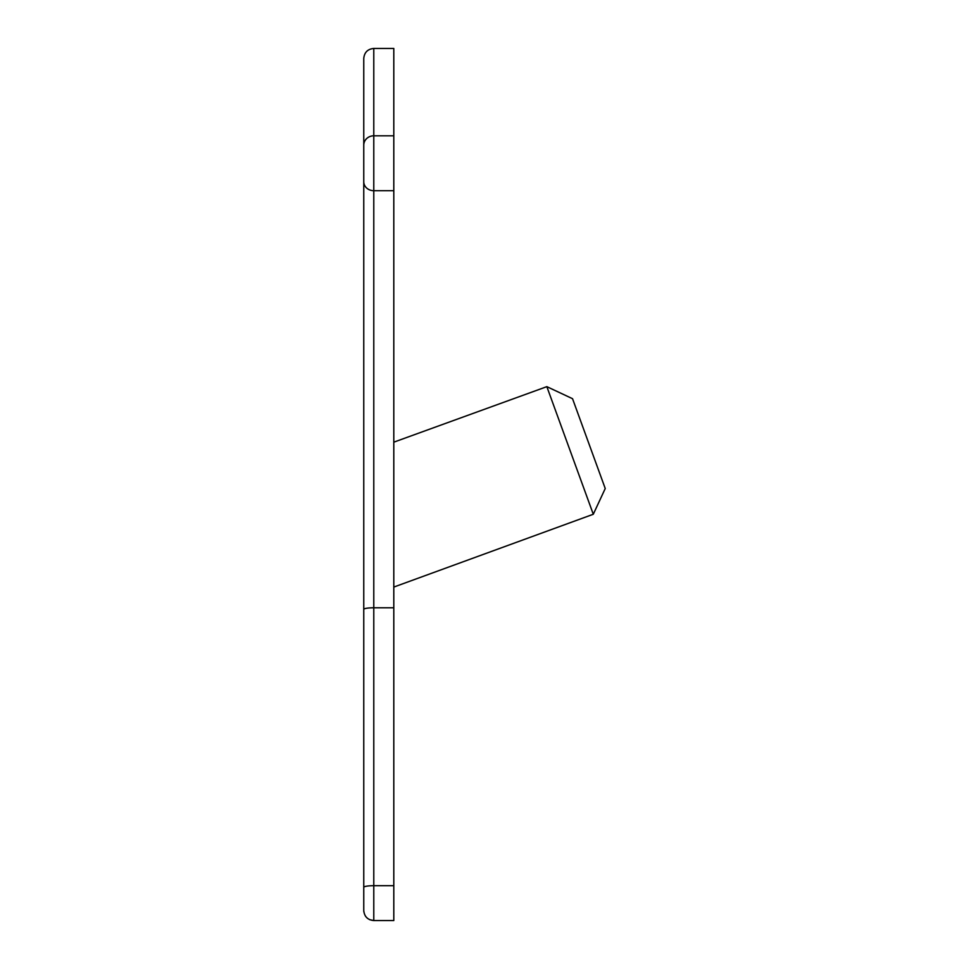 <?xml version="1.0" encoding="UTF-8"?>
<svg xmlns="http://www.w3.org/2000/svg" width="969" height="969" viewBox="0 0 969 969"><rect width="100%" height="100%" fill="white"/><g stroke="black" fill="none" stroke-linecap="round" stroke-linejoin="round"><path stroke-width="1.45" d="M363.763 909.14L363.763 887.313A10.017 1.599 180 0 1 373.78 885.702L373.78 48.45L393.802 48.45L393.802 920.55L373.78 920.55L373.78 885.702L393.802 885.702M363.763 147.179L363.763 183.783M369.783 919.714L373.78 920.55C367.699 919.956 364.356 916.626 363.763 910.533L363.763 58.467C364.356 52.374 367.699 49.044 373.78 48.45M546.843 386.655L593.294 514.26L605.237 488.521L572.534 398.695L546.843 386.655L393.802 442.167M393.802 587.069L593.294 514.26M363.763 145.144A10.017 9.339 180 0 1 373.78 135.805L393.802 135.805M363.763 181.748A10.017 8.963 180 0 0 373.78 190.699L393.802 190.699M363.763 609.38A10.017 1.599 180 0 1 373.78 607.781L393.802 607.781M365.991 916.831L365.47 916.129M363.823 911.659L363.763 910.533"/></g></svg>
